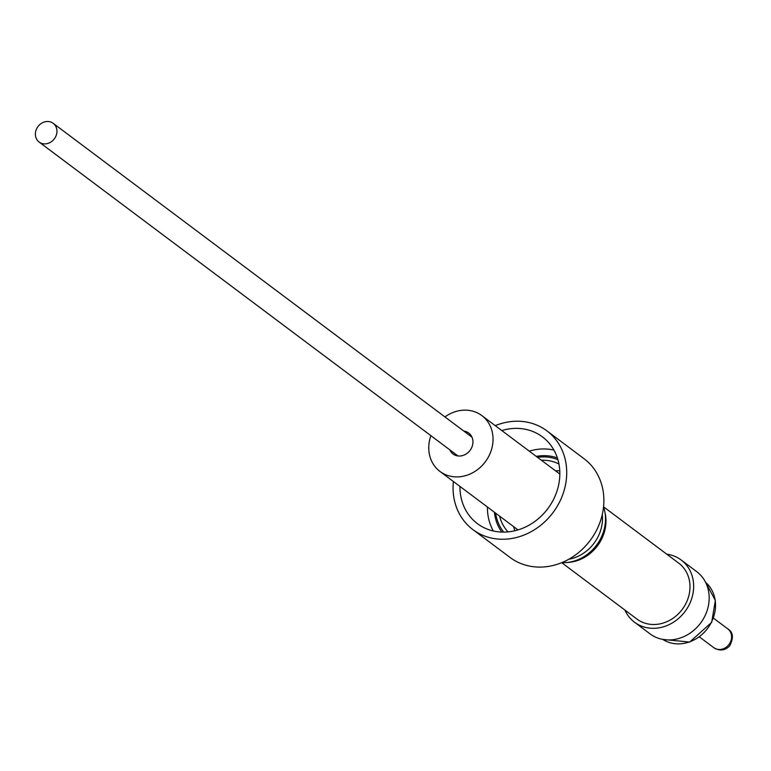 <?xml version="1.0" encoding="UTF-8"?>
<svg xmlns="http://www.w3.org/2000/svg" width="771" height="771" viewBox="0 0 771 771"><rect width="100%" height="100%" fill="white"/><g stroke="black" fill="none" stroke-linecap="round" stroke-linejoin="round"><path stroke-width="1.16" d="M444.944 416.918A34.897 30.493 126.8 0 1 481.836 415.598A34.897 30.493 126.8 0 1 490.578 452.288A34.897 30.493 126.8 0 1 439.971 471.447A34.897 30.493 126.8 0 1 430.893 435.673M463.853 431.085A13.088 11.44 126.8 0 1 468.749 433.051A13.088 11.44 126.8 0 1 472.035 446.804A13.088 11.44 126.8 0 1 453.059 453.994A13.088 11.44 126.8 0 1 449.801 449.84M53.777 139.551A11.719 10.235 -53.2 0 0 53.189 123.321A11.719 10.235 -53.2 0 0 38.55 125.837A11.719 10.235 -53.2 0 0 39.138 142.066A11.719 10.235 -53.2 0 0 53.777 139.551M508.079 531.874A42.877 37.461 126.8 0 1 503.627 525.995A42.877 37.461 126.8 0 1 499.589 516.127M503.675 532.096A46.366 40.516 126.8 0 1 500.832 528.01A46.366 40.516 126.8 0 1 495.657 513.178M537.522 457.328A46.366 40.516 126.8 0 1 557.925 459.709M566.377 562.551L568.805 562.358A38.415 33.567 -53.2 0 0 603.25 535.373A38.415 33.567 -53.2 0 0 605.245 513.737L604.753 511.337A40.468 35.36 126.8 0 1 602.652 534.13A40.468 35.36 126.8 0 1 566.377 562.551A40.468 35.36 126.8 0 1 561.789 562.637M603.548 506.923A40.468 35.36 126.8 0 1 604.753 511.337M603.558 506.817L678.779 563.187A34.897 30.493 126.8 0 1 687.52 599.877A34.897 30.493 126.8 0 1 636.913 619.046L561.702 562.676M634.523 622.236L650.049 633.868A38.887 33.982 -53.2 0 0 704.771 616.299A38.887 33.982 -53.2 0 0 696.685 571.629L681.169 559.997A38.887 33.982 126.8 0 1 689.245 604.666A38.887 33.982 126.8 0 1 634.523 622.236A38.887 33.982 126.8 0 1 624.915 610.054M453.387 481.509A61.699 53.912 -53.2 0 0 472.893 529.61L510.055 557.462A61.699 53.912 -53.2 0 0 525.196 565.027A61.699 53.912 -53.2 0 0 595.453 532.298A61.699 53.912 -53.2 0 0 584.052 458.716L546.899 430.864A61.699 53.912 -53.2 0 0 531.759 423.289A61.699 53.912 -53.2 0 0 495.252 425.65M472.893 529.61A61.699 53.912 -53.2 0 0 488.033 537.185A61.699 53.912 -53.2 0 0 558.291 504.446A61.699 53.912 -53.2 0 0 546.899 430.864M557.375 457.935A47.985 41.933 -53.2 0 0 555.361 457.28A47.985 41.933 -53.2 0 0 536.259 456.384M459.95 486.424A54.221 47.378 -53.2 0 0 477.384 523.625A54.221 47.378 -53.2 0 0 490.684 530.284A54.221 47.378 -53.2 0 0 552.431 501.516A54.221 47.378 -53.2 0 0 542.408 436.849A54.221 47.378 -53.2 0 0 529.108 430.199A54.221 47.378 -53.2 0 0 501.815 430.565M553.935 450.081A54.221 47.378 -53.2 0 0 529.272 451.141M487.407 507A54.221 47.378 -53.2 0 0 493.315 530.968M494.394 512.233A47.985 41.933 -53.2 0 0 501.815 532.067M666.78 554.204A38.887 33.982 126.8 0 1 681.169 559.997M602.257 514.604A38.145 33.326 126.8 0 1 568.805 559.245M514.883 530.747A42.877 37.461 126.8 0 1 513.602 526.632M555.467 470.773A42.877 37.461 126.8 0 1 559.775 470.84M541.444 460.268A42.877 37.461 126.8 0 1 558.946 464.007M728.422 645.163A11.719 10.235 -53.2 0 0 727.834 628.934C733.211 632.124 733.819 637.8 729.645 645.944C725 650.637 719.709 651.216 713.782 647.679A11.719 10.235 -53.2 0 0 728.422 645.163M662.732 639.4A35.774 31.254 -53.2 0 0 711.469 622.12A35.774 31.254 -53.2 0 0 705.561 582.259L715.343 600.416L711.691 622.361L689.65 642.079L662.732 639.4M559.842 474.059L481.836 415.598M53.189 123.321L472.006 437.205M713.483 618.169L727.834 628.934M699.432 636.923L713.782 647.679M39.138 142.066L457.955 455.95M517.977 529.908L439.971 471.447"/></g></svg>

